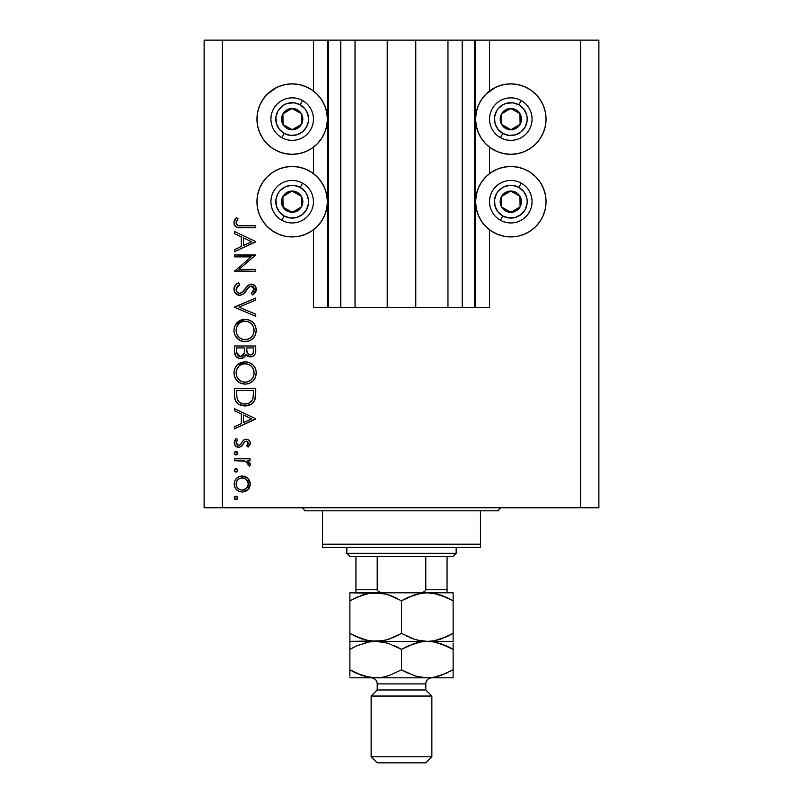 <?xml version="1.0" encoding="UTF-8"?>
<svg xmlns="http://www.w3.org/2000/svg" width="803" height="803" viewBox="0 0 803 803"><rect width="100%" height="100%" fill="white"/><g stroke="black" fill="none" stroke-linecap="round" stroke-linejoin="round"><path stroke-width="1.2" d="M328.527 307.368L313.441 307.368L313.441 229.778L313.441 307.368L327.403 307.368L327.403 40.15L313.441 40.15L313.441 91.01L313.441 40.15L222.341 40.15L222.341 507.777L580.659 507.777L580.659 40.15L475.597 40.15L475.597 307.368L474.382 307.368L474.382 40.15L415.773 40.15L415.773 307.368L387.227 307.368L387.227 40.15L328.618 40.15L328.618 307.368L327.403 307.368L327.403 40.15L328.618 40.15L328.618 307.368L340.773 307.368L340.773 40.15L340.773 307.368L355.036 307.368L355.036 40.15L355.036 307.368L387.227 307.368L387.227 40.15L415.773 40.15L415.773 307.368L447.964 307.368L447.964 40.15L447.964 307.368L462.227 307.368L462.227 40.15L462.227 307.368L474.382 307.368L328.618 307.368M313.441 173.609L313.441 147.19L313.441 173.609M328.527 40.15L222.341 40.15L222.341 507.777L204.123 507.777L204.123 40.15L204.123 507.777L598.877 507.777L580.659 507.777L580.659 40.15L598.877 40.15L598.877 507.777L598.877 40.15L489.559 40.15L489.559 91.01L489.559 40.15L474.382 40.15L474.382 307.368M474.473 40.15L475.597 40.15L475.597 307.368L489.559 307.368L489.559 229.778L489.559 307.368L474.473 307.368M489.559 173.609L489.559 147.19L489.559 173.609M474.382 40.15L328.618 40.15M491.245 89.816L497.338 86.553L503.943 84.556L510.818 83.873A35.222 35.222 0 0 1 546.04 119.105A35.222 35.222 0 0 1 510.818 154.327A35.222 35.222 0 0 1 475.597 119.105A35.222 35.222 0 0 1 510.818 83.873L517.684 84.556L524.299 86.553L530.381 89.816L535.721 94.192L540.108 99.532L543.36 105.625L545.367 112.229L546.04 119.105L545.367 125.971L543.36 132.575L540.108 138.668L535.721 144.008L530.381 148.384L524.299 151.647L517.684 153.644L510.818 154.327L503.943 153.644L497.338 151.647L491.245 148.384L485.905 144.008L481.529 138.668L478.277 132.575L476.269 125.971L475.597 119.105L476.269 112.229L478.277 105.625L481.529 99.532L485.905 94.192L495.23 87.507M510.818 236.915A35.222 35.222 0 0 1 475.597 201.694A35.222 35.222 0 0 1 510.818 166.472L517.684 167.144L524.299 169.152L530.381 172.404L535.721 176.79L540.108 182.12L543.36 188.213L545.367 194.818L546.04 201.694L545.367 208.569L543.36 215.174L540.108 221.267L535.721 226.607L530.381 230.983L524.299 234.235L517.684 236.243L510.818 236.915L503.943 236.243L497.338 234.235L491.245 230.983L485.905 226.607L481.529 221.267L478.277 215.174L476.269 208.569L475.597 201.694L476.269 194.818L478.277 188.213L481.529 182.12L485.905 176.79L491.245 172.404L497.338 169.152L503.943 167.144L510.818 166.472A35.222 35.222 0 0 1 546.04 201.694A35.222 35.222 0 0 1 510.818 236.915L506.221 236.614M272.618 89.816L278.701 86.553L285.316 84.556L292.182 83.873A35.222 35.222 0 0 1 327.403 119.105A35.222 35.222 0 0 1 292.182 154.327A35.222 35.222 0 0 1 256.96 119.105A35.222 35.222 0 0 1 292.182 83.873L299.057 84.556L305.662 86.553L311.755 89.816L317.095 94.192L321.471 99.532L324.723 105.625L326.731 112.229L327.403 119.105L326.731 125.971L324.723 132.575L321.471 138.668L317.095 144.008L311.755 148.384L305.662 151.647L299.057 153.644L292.182 154.327L285.316 153.644L278.701 151.647L272.618 148.384L267.279 144.008L262.892 138.668L259.64 132.575L257.633 125.971L256.96 119.105L257.633 112.229L259.64 105.625L262.892 99.532L267.279 94.192L276.603 87.507M292.182 236.915A35.222 35.222 0 0 1 256.96 201.694A35.222 35.222 0 0 1 292.182 166.472L299.057 167.144L305.662 169.152L311.755 172.404L317.095 176.79L321.471 182.12L324.723 188.213L326.731 194.818L327.403 201.694L326.731 208.569L324.723 215.174L321.471 221.267L317.095 226.607L311.755 230.983L305.662 234.235L299.057 236.243L292.182 236.915L285.316 236.243L278.701 234.235L272.618 230.983L267.279 226.607L262.892 221.267L259.64 215.174L257.633 208.569L256.96 201.694L257.633 194.818L259.64 188.213L262.892 182.12L267.279 176.79L272.618 172.404L278.701 169.152L285.316 167.144L292.182 166.472A35.222 35.222 0 0 1 327.403 201.694A35.222 35.222 0 0 1 292.182 236.915L287.584 236.614M234.486 256.87L251.178 256.87L234.486 256.87L234.486 254.963L255.745 254.963L239.013 269.406L255.745 269.406L255.745 271.314L234.486 271.314L251.178 256.87L234.486 271.314L255.745 271.314L255.745 269.406L239.013 269.406L255.745 254.963L234.486 254.963L234.486 256.87L234.486 254.963L255.745 255.364M239.695 295.303L235.58 293.456L233.964 289.803L235.289 285.326L238.13 283.017L238.591 282.766L239.665 284.563L237.256 286.44L236.182 289.993L237.076 292.081L239.274 293.356L242.104 292.402L249.201 284.613L252.333 284.222L255.515 286.48L256.027 291.087L252.694 295.022L251.389 293.306L253.276 291.549L254.079 288.578L253.417 287.002L251.419 286.029L248.95 287.153L243.259 293.978L239.695 295.303C242.707 294.751 244.995 293.085 246.561 290.295L248.669 287.434L251.419 286.029L254.109 289.15L251.389 293.306L252.694 295.022L256.287 289.361C256.087 286.199 254.441 284.463 251.329 284.121L248.097 285.316L241.813 292.633L239.726 293.386C237.407 293.025 236.212 291.64 236.122 289.231L239.665 284.563L238.591 282.766C235.741 284.051 234.195 286.199 233.944 289.231L233.944 289.221C234.215 292.844 236.132 294.862 239.695 295.303L239.695 295.303M255.745 314.234L255.745 316.282L234.486 307.288L255.745 298.023L255.745 300.071L238.993 307.158L255.745 314.234L255.745 316.282L234.486 307.288L255.745 316.282L255.745 314.234L238.993 307.158L255.745 300.071L255.745 298.023L234.486 307.017L255.745 298.023L255.745 300.071M233.944 330.485L234.727 326.199L237.146 322.565L240.739 320.106L244.473 319.293L249.311 320.086L252.975 322.445L255.434 326.048L256.277 329.772L255.515 334.66L253.106 338.344L249.462 340.813L245.126 341.626L240.83 340.823L237.206 338.394L234.757 334.781L233.944 330.485C234.566 337.31 238.3 341.024 245.126 341.626C252.022 341.004 255.745 337.23 256.287 330.314C255.605 323.539 251.851 319.855 245.025 319.283C238.22 319.935 234.526 323.669 233.944 330.485M233.944 372.993L234.727 368.707L237.146 365.074L240.739 362.615L245.025 361.792L249.311 362.605L252.975 364.953L255.434 368.557L256.277 372.281L255.515 377.169L253.106 380.853L249.462 383.332L245.678 384.125L240.83 383.332L237.206 380.903L234.757 377.29L233.944 372.993C234.566 379.819 238.3 383.533 245.126 384.135C252.022 383.513 255.745 379.749 256.287 372.833C255.605 366.048 251.851 362.364 245.025 361.792C238.22 362.444 234.526 366.178 233.944 372.993M234.486 410.745L234.486 408.667L255.745 418.744L234.486 428.832L234.486 426.754L241.301 423.613L241.301 413.977L234.486 410.745L234.486 408.667L234.486 410.745L241.301 413.977L241.301 423.613L234.486 426.754L234.486 428.832L255.745 419.015L234.486 428.832L234.486 426.754M234.215 497.91L234.737 496.655L235.992 496.144L237.246 496.655L237.758 497.91L237.246 499.165L235.992 499.687L234.737 499.165L234.215 497.91L235.992 499.687L237.758 497.91L235.992 496.144L234.215 497.91M308.794 88.039L311.755 89.816M242.215 475.978L245.176 476.5L247.725 478.106L249.663 480.776L250.295 484.018L249.663 487.25L247.736 489.92L245.186 491.526L242.215 492.048L239.133 491.456L236.524 489.71L234.767 487.11L234.215 484.018L234.767 480.927L236.514 478.317L239.123 476.57L242.215 475.978C237.286 476.43 234.627 479.11 234.215 484.018C234.627 488.927 237.297 491.597 242.215 492.048L247.736 489.92L250.295 484.018L247.725 478.106L242.215 475.978M234.215 470.387L234.737 469.133L235.992 468.611L237.246 469.133L237.758 470.387L236.664 472.034L234.737 471.642L234.215 470.387L235.992 472.154L237.758 470.387L235.992 468.611L234.215 470.387M234.486 460.711L234.486 458.804L234.486 460.711L234.486 458.804L250.024 458.804L250.024 460.711L247.736 460.711L250.094 463.331L249.763 466.162L248.107 465.118L247.685 462.488L245.628 461.233L234.486 460.711L245.045 461.052L248.388 464.144L248.107 465.118L249.763 466.162L250.295 464.505L247.736 460.711L250.024 460.711L250.024 458.804L234.486 458.804L250.024 458.804L250.024 460.711M235.64 451.477L234.215 453.223L235.008 451.748L236.674 451.577L237.728 452.872L237.246 454.468L235.64 454.96L234.346 453.896L235.992 454.99L237.758 453.223L235.992 451.447L234.215 453.213M246.22 439.181L248.579 439.853L250.225 442.323L250.104 444.26L248.087 447.09L246.752 445.795L248.348 442.714L246.702 441.128L244.885 441.62L241.773 446.046L239.344 447.311L236.182 446.609L234.285 443.698L234.767 440.345L236.323 438.368L237.758 439.632L236.253 441.821L236.293 443.718L238.371 445.434L240.238 444.812L243.49 440.154L246.22 439.181L243.831 439.893L240.107 444.932L238.621 445.454L236.122 442.714L237.758 439.632L236.323 438.368L234.215 442.804C234.436 445.585 235.931 447.11 238.702 447.361L241.111 446.639L244.885 441.62L246.3 441.088L248.388 443.105L246.752 445.795L248.087 447.09L250.295 443.105C250.064 440.646 248.709 439.341 246.22 439.181L245.899 439.201M234.486 395.086C234.556 401.922 238.009 405.535 244.845 405.937L238.732 404.31L235.751 401.299L234.586 397.224L234.486 388.501L255.745 388.501L255.615 396.19L254.32 400.998L250.988 404.391L244.845 405.937C249.663 405.977 253.035 403.839 254.983 399.533L255.745 388.501L234.486 388.501L234.486 395.086L234.486 388.501L255.745 388.501L255.745 392.787M234.506 352.366L234.486 345.983L234.486 351.734L234.486 345.983L255.745 345.983L255.244 353.732L253.848 355.689L251.69 356.753L248.498 356.542L245.959 354.434L243.168 357.907L239.254 358.399L236.042 356.462L234.486 351.734C234.586 355.769 236.594 358.038 240.519 358.519C243.259 358.399 245.066 357.034 245.959 354.434L250.476 356.883C254.23 356.331 255.986 354.083 255.745 350.128L255.745 345.983L234.486 345.983L255.745 345.983L255.745 350.138M234.486 233.613L234.486 231.535L255.745 241.613L234.486 251.7L234.486 249.623L241.301 246.481L241.301 236.845L234.486 233.613L234.486 231.535L234.486 233.613L241.301 236.845L241.301 246.481L234.486 249.623L234.486 251.7L255.745 241.884L234.486 251.7L234.486 249.623M237.036 220.313L236.162 223.304L238.1 225.513L255.745 225.804L255.745 227.711L240.107 227.691L236.333 227.018L234.516 225.241L233.944 222.762L234.657 219.962L236.393 217.633L238.029 218.757L236.122 222.863L238.029 218.757L236.393 217.633L233.944 222.762C234.657 226.647 237.136 228.293 241.392 227.711L255.745 227.711L255.745 225.804L241.603 225.804C238.722 226.316 236.895 225.332 236.122 222.863L236.162 223.304M222.341 40.15L204.123 40.15L222.341 40.15M262.892 221.267L259.64 215.174M257.633 208.569L256.96 201.694L257.633 194.818M257.633 125.971L256.96 119.105L257.633 112.229M545.367 194.818L546.04 201.694L545.367 208.569M543.36 215.174L540.108 221.267M524.299 86.553L530.381 89.816M543.36 105.625L545.367 112.229L546.04 119.105L545.367 125.971M237.758 497.91L235.992 499.687M235.64 499.647L235.018 499.396M234.356 497.228L234.737 496.655M235.309 496.274L235.992 496.144M234.346 498.593L234.737 499.165M250.134 482.332L250.265 483.185M250.265 484.851L250.295 484.018M249.653 487.27L248.719 488.856M248.318 489.338L248.84 488.696M246.531 490.844L247.736 489.92M237.758 490.723L239.284 491.516M237.728 490.693L236.524 489.72M235.068 487.772L234.777 487.12M234.506 486.317L234.346 485.594M234.346 482.462L234.747 480.967M236.504 478.327L237.748 477.313M245.216 476.52L246.993 477.504M247.143 477.614L247.725 478.106M239.876 478.327L237.849 479.672M246.109 479.261L243.409 477.986L239.856 478.337M246.611 488.294L248.388 484.008C248.007 487.752 245.949 489.8 242.205 490.141L246.541 488.375M244.564 489.7L246.109 488.756M243.399 490.031L243.992 489.9M239.816 489.669L242.205 490.141C238.461 489.8 236.433 487.752 236.122 484.008L236.564 486.387M236.554 486.367L237.638 488.134M237.106 487.431L237.869 488.375M237.106 480.595L236.122 484.008C236.433 480.274 238.461 478.227 242.205 477.885C245.949 478.227 248.017 480.264 248.388 484.008L246.561 479.672M237.477 469.424L237.728 470.026M237.758 470.387L235.992 472.154M234.988 471.843L234.255 470.769M249.843 462.779L250.094 463.331M250.295 464.505L249.763 466.162L248.107 465.118L248.298 463.542M248.107 465.118L248.388 464.144M246.2 461.454L246.862 461.795M246.15 461.434L244.393 460.932M243.721 460.852L241.603 460.731M241.312 460.731L242.386 460.761M235.992 451.447L236.664 451.567M237.246 451.969L237.728 452.852M237.758 453.223L235.319 454.859M235.279 454.849L234.657 454.378M234.737 454.468L234.255 453.605M250.285 443.407L250.004 441.56M250.245 443.718L250.104 444.26M249.783 445.013L248.087 447.09L247.053 445.524M247.886 444.581L248.388 443.105M246.702 441.128L244.754 441.73M246.3 441.088L245.206 441.409M237.798 447.281L236.955 447.03M236.192 446.609L235.51 446.046M235.48 446.016L234.747 445.033M235.851 438.789L236.323 438.368L237.758 439.632L237.126 440.275M236.604 441.008L236.253 441.821M236.152 442.262L236.273 443.647M236.875 444.661L237.628 445.223M238.371 445.434L240.107 444.932M240.599 444.39L241 443.808M241.342 443.236L241.703 442.573M243.179 440.456L244.383 439.582M248.569 439.853L249.161 440.325M249.362 440.536L247.776 439.442M255.745 418.744L234.486 408.667L255.745 418.744M251.6 418.865L243.48 422.609L243.48 415.01L251.6 418.865L243.48 415.01L243.48 422.609L251.6 418.865M255.715 394.624L255.615 396.19M255.615 396.21L255.474 397.425M255.404 397.876L255.234 398.689M254.983 399.533L254.681 400.275M254.32 400.998L253.537 402.173M252.995 402.785L252.463 403.307M250.998 404.381L249.572 405.093M248.669 405.405L249.552 405.093M247.204 405.746L245.648 405.916M239.675 404.832L238.742 404.31M238.712 404.29L237.447 403.357M234.958 399.332L234.807 398.689M234.586 397.224L234.516 396.15M236.443 402.313L237.056 402.986M253.567 391.904L252.965 398.429L253.567 391.904M252.754 399.061L252.965 398.429C251.58 402.142 248.87 404.009 244.855 404.029L248.92 403.186M250.937 401.811L248.739 403.277L252.493 399.663M236.905 397.425L236.674 392.848L236.905 397.425L238.33 401.109L240.137 402.775L244.855 404.029C241.121 404.039 238.571 402.333 237.206 398.92L237.638 399.994M236.674 390.409L253.567 390.409L236.674 390.409L236.674 392.848L236.674 390.409M253.547 393.55L253.557 392.727M246.37 403.929L247.485 403.708M252.714 399.161L253.075 398.037M238.32 401.099L239.083 401.952M241.131 403.307L242.938 403.859M236.755 395.899L236.865 397.084M246.119 361.842L247.204 361.992M250.315 363.056L251.259 363.608M252.283 364.341L252.965 364.943M253.116 365.094L254.35 366.59M255.434 368.557L254.882 367.433M255.806 369.581L256.287 372.833M255.063 378.183L254.531 379.076M254.491 379.157L253.116 380.843M249.472 383.322L253.106 380.853M249.382 383.362L248.599 383.633M241.874 383.693L239.926 382.921M238.842 382.268L235.299 378.424M236.042 379.568L235.329 378.474M234.386 376.256L234.727 377.229M234.135 370.815L234.265 370.173M234.466 369.45L234.697 368.778M235.52 367.142L237.126 365.094M237.156 365.074L245.025 361.792M245.678 384.125L246.23 384.085M239.445 380.241L237.126 377.28L239.404 380.21L242.285 381.796M237.768 367.543L238.672 366.439L236.473 370.273L236.122 372.923C236.554 367.352 239.525 364.281 245.035 363.699C250.586 364.251 253.607 367.322 254.109 372.923L254.109 372.923C253.658 378.544 250.666 381.646 245.126 382.228C239.535 381.676 236.534 378.574 236.122 372.923L236.875 376.737M250.907 365.857L247.725 364.09M253.106 377.189L254.069 373.817L253.698 370.183M240.007 380.672L243.339 382.067L246.953 382.057M247.715 381.877L250.897 380.11L252.634 378.042M251.459 379.578L252.132 378.785M253.668 375.794L253.949 374.71M237.608 378.153L239.404 380.21M246.902 363.879L243.259 363.859L239.997 365.275L241.552 364.381M243.209 363.869L241.643 364.351M236.755 369.43L236.323 370.886M253.939 371.137L253.116 368.738M253.417 369.41L252.222 367.272M252.594 367.814L251.439 366.359M255.645 351.955L255.555 352.547M255.244 353.732L254.671 354.796L255.244 353.732M251.69 356.753L252.835 356.351L251.68 356.763M249.803 356.853L250.476 356.883M248.428 356.522L247.916 356.291M247.876 356.271L246.391 355.036M245.788 354.856L245.186 356.07M242.315 358.258L241.432 358.459M239.836 358.489L239.294 358.409M239.886 358.489L238.19 358.058M238.059 358.008L237.276 357.566M236.955 357.335L236.423 356.863M236.032 356.452L235.62 355.9M235.319 355.408L234.847 354.264M255.705 351.353L255.735 350.74M244.534 351.152L244.574 349.154M243.49 355.046L241.884 356.351L244.323 353.139L240.519 356.612L242.235 356.181M238.621 356.03L237.297 354.545L238.621 356.03L240.519 356.612C237.578 355.87 236.293 353.872 236.674 350.61L236.674 347.89L244.574 347.89L236.674 347.89L236.674 350.61M246.822 350.831L247.866 353.792L250.436 354.976C247.595 354.274 246.37 352.336 246.752 349.175L246.752 347.89L253.567 347.89L253.567 350.479C253.788 353.019 252.744 354.524 250.436 354.976L251.6 354.775M251.209 354.896L253.156 353.149L253.567 347.89L246.752 347.89L246.922 351.664M243.851 354.454L244.413 352.647M236.775 352.658L240.519 356.612L241.884 356.351M253.276 352.788L253.567 350.479M246.752 349.175L246.802 350.63M245.577 319.293L247.194 319.474M250.315 320.548L251.239 321.08M255.063 335.664L254.531 336.567M254.491 336.638L253.156 338.284M249.392 340.843L248.599 341.124M247.545 341.395L248.408 341.185M245.126 341.626L245.678 341.606M241.874 341.185L240.91 340.853M240.77 340.803L239.906 340.392M238.842 339.759L235.299 335.915M236.042 337.059L235.329 335.955M234.757 334.781L234.386 333.747M234.135 328.307L234.265 327.664M234.466 326.931L234.727 326.199M235.52 324.633L245.025 319.283M256.277 329.772L256.237 329.22M255.173 325.476L254.882 324.924M254.39 324.121L252.774 322.254M247.204 319.474L246.119 319.323M243.931 319.323L242.837 319.474M249.462 340.813L253.106 338.344M239.445 337.732L237.126 334.771L239.404 337.702L242.285 339.288M237.768 325.034L238.672 323.93L236.473 327.754L236.122 330.414C236.554 324.844 239.525 321.772 245.035 321.19C250.586 321.732 253.607 324.813 254.109 330.414L254.109 330.414C253.658 336.025 250.666 339.137 245.126 339.719C239.535 339.167 236.534 336.066 236.122 330.414L236.875 334.229M238.672 323.93L240.007 322.756L238.662 323.93M250.907 323.338L247.725 321.571M253.437 333.928L252.634 335.534L253.949 332.201L253.698 327.664M240.007 338.153L243.339 339.549L246.953 339.549M247.715 339.358L250.897 337.601L252.634 335.534M251.459 337.069L252.132 336.276M253.106 334.68L253.447 333.918M253.668 333.285L253.949 332.201M237.608 335.634L239.404 337.702M246.902 321.361L243.259 321.351L239.997 322.766L241.552 321.873M243.209 321.361L241.643 321.832M236.755 326.921L236.323 328.377M253.939 328.618L253.116 326.229M253.417 326.901L252.222 324.763M252.594 325.305L251.439 323.85M234.125 287.665L234.285 287.153M234.566 286.46L235.711 284.844M237.076 283.69L238.591 282.766L239.665 284.563L238.381 285.396M237.869 285.818L236.423 287.735M236.152 288.839L236.182 289.983M236.664 291.439L237.076 292.081M237.236 292.272L237.979 292.884M239.726 293.386L240.709 293.225M240.83 293.185L240.288 293.336M241.813 292.623L242.386 292.162L241.813 292.633M244.443 289.823L245.206 288.799L244.443 289.833M246.561 286.982L247.284 286.109M253.286 284.513L254.782 285.527M254.912 285.657L255.515 286.49M256.267 288.859L256.287 289.361M256.227 290.264L256.027 291.067M256.016 291.118L254.521 293.496M255.244 292.643L253.407 294.49M252.694 295.022L251.389 293.306L251.891 292.904M252.845 292.031L253.899 290.425M254.059 289.793L254.079 288.578M254.109 289.15L251.028 286.059M250.636 286.139L250.074 286.34M249.894 286.43L249.342 286.812M248.95 287.153L247.595 288.839M246.561 290.295L245.899 291.178M245.196 292.051L244.333 293.005M243.219 294.008L241.823 294.831M237.859 294.992L235.199 292.995M236.303 294.119L235.6 293.476M236.805 283.881L236.243 284.332M237.979 295.032L238.541 295.183M251.419 286.029L252.533 286.28M253.728 287.484L253.949 288.016M243.64 290.827L242.406 292.131M238.862 293.276L238.059 292.934M255.745 269.406L255.745 271.314L234.486 270.882M255.745 241.613L234.486 231.535L255.745 241.613M251.6 241.733L243.48 245.477L243.48 237.879L251.6 241.733L243.48 237.879L243.48 245.477L251.6 241.733M255.745 225.804L255.745 227.711L241.392 227.711M237.547 227.44L238.722 227.61M236.343 227.028L235.811 226.697M235.279 226.255L234.797 225.693M234.516 225.221L234.074 224.047M233.994 222.029L234.135 221.307M235.911 218.175L236.393 217.633L238.029 218.757L237.166 220.082M236.433 221.477L236.152 222.511M236.263 223.736L236.654 224.479M236.684 224.519L237.246 225.081M237.337 225.141L238.11 225.523M239.103 225.703L241.603 225.804M240.428 225.794L239.836 225.763M236.233 482.814L236.233 485.213M237.859 488.365L239.856 489.689M241 490.031L242.807 490.121M247.926 486.367L248.278 482.814M242.205 477.885L241 477.996M236.674 392.848L236.684 394.373M243.62 403.959L245.517 404.009M251.811 400.807L252.493 399.673M253.296 396.823L253.467 395.186M236.765 376.456L237.568 378.072M244.232 382.188L246.029 382.188M246.922 382.067L250.907 380.1M254.109 372.923L254.069 372.02M250.968 365.907L249.352 364.773M247.695 364.08L246.822 363.859M245.929 363.739L243.259 363.859M236.273 371.147L236.122 372.923M236.845 353.119L237.297 354.545M236.765 333.948L237.568 335.564M244.232 339.679L246.029 339.679M246.922 339.549L250.907 337.591M254.109 330.414L254.069 329.511M250.968 323.388L249.352 322.254M247.695 321.561L246.822 321.351M245.929 321.23L243.259 321.351M236.273 328.638L236.122 330.414M290.003 128.43L292.322 129.725A10.63 10.63 0 0 1 286.992 128.37L287.685 127.135L290.003 128.43L287.685 127.135L286.992 128.37L289.562 129.403L295.062 129.333L299.8 126.523L301.456 124.294L302.811 118.964L302.41 116.214L301.316 113.665L297.381 109.83L294.801 108.796L289.301 108.867L286.751 109.961L282.917 113.906L281.883 116.485L281.953 121.986L284.764 126.713L286.992 128.37A10.63 10.63 0 0 1 292.051 108.475A10.63 10.63 0 0 1 301.456 124.294L301.316 113.665L292.051 108.475L282.917 113.906L283.047 124.535L285.356 125.83L287.685 127.135L283.047 124.535L282.917 113.906L292.051 108.475L301.316 113.665L301.456 124.294A10.63 10.63 0 0 1 292.322 129.725L301.456 124.294L292.322 129.725L290.003 128.43M300.202 104.791A16.401 16.401 0 0 1 306.485 127.115A16.401 16.401 0 0 1 284.172 133.408L281.793 137.644A21.259 21.259 0 0 0 310.731 129.494A21.259 21.259 0 0 0 302.57 100.556L300.202 104.791L305.06 108.947L306.796 111.657L308.533 117.82L308.472 121.032L306.485 127.115L302.329 131.983L296.628 134.884L290.254 135.386L284.172 133.408L279.303 129.253L276.403 123.552L275.901 117.168L277.878 111.085L282.034 106.217L284.744 104.49L287.735 103.316L294.119 102.814L300.202 104.791L302.57 100.556A21.259 21.259 0 0 1 310.731 129.494A21.259 21.259 0 0 1 281.793 137.644A21.259 21.259 0 0 1 273.642 108.716A21.259 21.259 0 0 1 302.57 100.556A21.259 21.259 0 0 0 273.642 108.716A21.259 21.259 0 0 0 281.793 137.644L284.172 133.408A16.401 16.401 0 0 1 277.878 111.085A16.401 16.401 0 0 1 300.202 104.791M508.64 128.43L510.949 129.725A10.63 10.63 0 0 1 505.619 128.37L506.322 127.135L508.64 128.43L506.322 127.135L505.619 128.37L508.199 129.403L513.699 129.333L518.427 126.523L520.083 124.294L521.117 121.715L521.047 116.214L518.236 111.487L516.008 109.83L513.438 108.796L507.938 108.867L505.388 109.961L501.544 113.906L500.189 119.235L500.59 121.986L501.684 124.535L505.619 128.37A10.63 10.63 0 0 1 510.678 108.475A10.63 10.63 0 0 1 520.083 124.294L519.953 113.665L510.678 108.475L501.544 113.906L501.684 124.535L506.322 127.135L501.684 124.535L501.544 113.906L510.678 108.475L519.953 113.665L520.083 124.294A10.63 10.63 0 0 1 510.949 129.725L520.083 124.294L510.949 129.725L508.64 128.43M518.828 104.791A16.401 16.401 0 0 1 525.122 127.115A16.401 16.401 0 0 1 502.798 133.408L500.43 137.644A21.259 21.259 0 0 0 529.358 129.494A21.259 21.259 0 0 0 521.207 100.556L518.828 104.791L523.697 108.947L526.597 114.648L527.159 117.82L527.099 121.032L525.122 127.115L520.966 131.983L515.265 134.884L508.881 135.386L502.798 133.408L497.94 129.253L495.029 123.552L494.528 117.168L496.515 111.085L498.352 108.445L503.371 104.49L506.372 103.316L512.746 102.814L518.828 104.791L521.207 100.556A21.259 21.259 0 0 1 529.358 129.494A21.259 21.259 0 0 1 500.43 137.644A21.259 21.259 0 0 1 492.269 108.716A21.259 21.259 0 0 1 521.207 100.556A21.259 21.259 0 0 0 492.269 108.716A21.259 21.259 0 0 0 500.43 137.644L502.798 133.408A16.401 16.401 0 0 1 496.515 111.085A16.401 16.401 0 0 1 518.828 104.791M508.64 211.028L510.949 212.323A10.63 10.63 0 0 1 505.619 210.968L506.322 209.724L508.64 211.028L506.322 209.724L505.619 210.968L508.199 211.992L513.699 211.922L516.249 210.828L520.083 206.893L521.117 204.313L521.047 198.813L518.236 194.085L516.008 192.419L510.678 191.064L507.938 191.465L503.2 194.276L501.544 196.504L500.189 201.834L500.59 204.574L501.684 207.124L505.619 210.968A10.63 10.63 0 0 1 510.678 191.064A10.63 10.63 0 0 1 520.083 206.893L519.953 196.263L515.355 193.684L510.678 191.064L501.544 196.504L501.684 207.124L506.322 209.724L501.684 207.124L501.544 196.504L510.678 191.064L515.355 193.684L519.953 196.263L520.083 206.893A10.63 10.63 0 0 1 510.949 212.323L520.083 206.893L510.949 212.323L508.64 211.028M518.828 187.39A16.401 16.401 0 0 1 525.122 209.713A16.401 16.401 0 0 1 502.798 215.997L500.43 220.243A21.259 21.259 0 0 0 529.358 212.082A21.259 21.259 0 0 0 521.207 183.154L518.828 187.39L523.697 191.546L526.597 197.247L527.159 200.409L527.099 203.621L525.122 209.713L520.966 214.572L515.265 217.472L508.881 217.974L502.798 215.997L497.94 211.841L495.029 206.14L494.528 199.766L496.515 193.684L498.352 191.044L503.371 187.079L509.534 185.352L512.746 185.413L518.828 187.39L521.207 183.154A21.259 21.259 0 0 1 529.358 212.082A21.259 21.259 0 0 1 500.43 220.243A21.259 21.259 0 0 1 492.269 191.305A21.259 21.259 0 0 1 521.207 183.154A21.259 21.259 0 0 0 492.269 191.305A21.259 21.259 0 0 0 500.43 220.243L502.798 215.997A16.401 16.401 0 0 1 496.515 193.684A16.401 16.401 0 0 1 518.828 187.39M290.003 211.028L292.322 212.323A10.63 10.63 0 0 1 286.992 210.968L287.685 209.724L290.003 211.028L287.685 209.724L286.992 210.968L289.562 211.992L295.062 211.922L299.8 209.111L301.456 206.893L302.811 201.553L302.41 198.813L301.316 196.263L297.381 192.419L292.051 191.064L289.301 191.465L284.573 194.276L282.917 196.504L281.883 199.074L281.953 204.574L284.764 209.302L286.992 210.968A10.63 10.63 0 0 1 292.051 191.064A10.63 10.63 0 0 1 301.456 206.893L301.316 196.263L292.051 191.064L282.917 196.504L283.047 207.124L287.685 209.724L283.047 207.124L282.917 196.504L292.051 191.064L301.316 196.263L301.456 206.893A10.63 10.63 0 0 1 292.322 212.323L301.456 206.893L292.322 212.323L290.003 211.028M300.202 187.39A16.401 16.401 0 0 1 306.485 209.713A16.401 16.401 0 0 1 284.172 215.997L281.793 220.243A21.259 21.259 0 0 0 310.731 212.082A21.259 21.259 0 0 0 302.57 183.154L300.202 187.39L305.06 191.546L306.796 194.256L308.533 200.409L308.472 203.621L306.485 209.713L302.329 214.572L296.628 217.472L290.254 217.974L284.172 215.997L279.303 211.841L276.403 206.14L275.901 199.766L277.878 193.684L279.715 191.044L284.744 187.079L290.897 185.352L294.119 185.413L300.202 187.39L302.57 183.154A21.259 21.259 0 0 1 310.731 212.082A21.259 21.259 0 0 1 281.793 220.243A21.259 21.259 0 0 1 273.642 191.305A21.259 21.259 0 0 1 302.57 183.154A21.259 21.259 0 0 0 273.642 191.305A21.259 21.259 0 0 0 281.793 220.243L284.172 215.997A16.401 16.401 0 0 1 277.878 193.684A16.401 16.401 0 0 1 300.202 187.39M301.296 507.777A3.041 3.041 0 0 1 304.327 510.818A3.041 3.041 0 0 0 301.296 507.777M498.673 510.818A3.041 3.041 0 0 1 501.704 507.777A3.041 3.041 0 0 0 498.673 510.818L322.545 510.818L322.545 544.213L480.455 544.213L480.455 510.818L304.327 510.818L322.545 510.818L322.545 547.255L480.455 547.255L322.545 547.255L322.545 544.213L480.455 544.213L480.455 510.818L498.673 510.818M480.455 547.255L480.455 544.213L480.455 547.255M425.791 556.369L453.123 556.369L456.154 553.327L346.846 553.327L349.877 556.369L425.791 556.369L349.877 556.369L346.846 553.327L456.154 553.327L456.154 547.255L456.154 553.327L453.123 556.369L425.791 556.369L425.791 589.763L424.626 591.49L422.659 592.323L418.403 592.805L422.659 592.323L424.626 591.49L425.791 589.763L447.05 589.763L447.05 556.369L447.05 590.767L447.05 589.763L425.791 589.763L425.791 556.369M346.846 547.255L346.846 553.327L346.846 547.255M447.05 592.805L447.05 590.767L447.05 592.805M355.95 590.767L355.95 556.369L355.95 589.763L377.209 589.763L378.374 591.49L380.351 592.323L384.597 592.805L380.351 592.323L378.374 591.49L377.209 589.763L377.209 556.369L377.209 589.763L355.95 589.763L355.95 592.805M447.05 592.704L447.05 589.763M431.863 696.05L425.791 689.968L377.209 689.968L371.137 696.05L431.863 696.05L371.137 696.05L371.137 756.777L377.209 762.85L425.791 762.85L431.863 756.777L371.137 756.777L431.863 756.777L431.863 696.05L431.863 756.777L425.791 762.85L377.209 762.85L371.137 756.777L371.137 696.05L377.209 689.968L425.791 689.968L425.791 683.895A6.073 6.073 0 0 1 431.863 677.822A6.073 6.073 0 0 0 425.791 683.895L377.209 683.895L377.209 689.968L377.209 683.895A6.073 6.073 0 0 0 371.137 677.822A6.073 6.073 0 0 1 377.209 683.895L425.791 683.895L425.791 689.968L431.863 696.05M437.745 594.19L427.306 592.805L433.991 593.377L440.566 595.023L453.123 600.785L453.123 633.406L446.97 636.618L434.092 640.794L427.306 641.386L420.631 640.814L414.057 639.168L401.5 633.406L401.5 600.785L413.977 595.053L420.531 593.397L427.306 592.805L420.571 593.387L427.306 592.805L375.694 592.805L382.369 593.377L388.943 595.023L401.5 600.785L401.5 633.406L389.023 639.138L382.469 640.794L375.694 641.386L369.009 640.814L356.04 636.618L349.877 633.406L349.877 600.785L362.354 595.053L368.908 593.397L375.694 592.805L368.958 593.387L375.694 592.805L349.877 592.805L349.877 637.813M365.255 640.001L375.694 641.386L349.877 641.386L349.877 633.406L362.394 639.158L353.993 635.625M349.877 594.581L349.877 592.805L349.877 593.387L349.877 592.805L382.369 593.377L388.943 595.023L401.5 600.785L388.983 595.033L393.801 596.88M365.475 594.13L364.943 594.27M356.532 597.342L349.877 600.785L349.877 597.432M365.325 640.021L368.958 640.804M349.877 646.174L349.877 649.376L356.03 646.164L349.877 649.376L349.877 641.386L349.877 643.615L349.877 641.386L349.877 641.958L349.877 641.386L382.429 640.804L375.694 641.386L369.009 640.814L355.659 636.438M385.902 640.061L375.694 641.386L427.306 641.386L433.991 640.814L427.306 641.386L420.631 640.814L414.057 639.168L401.5 633.406L414.007 639.148L409.199 637.311M394.855 636.849L386.404 639.931M386.123 594.19L382.429 593.387M417.098 594.13L416.596 594.26M408.145 597.342L420.531 593.397L427.306 592.805L433.991 593.377L446.96 597.573L440.606 595.033L453.123 600.785L447.341 597.753M416.877 640.001L420.571 640.804M437.525 640.061L438.057 639.921M446.468 636.849L453.123 633.406L453.123 592.805L453.123 600.785L449.007 598.566M437.675 594.17L434.042 593.387M453.123 640.804L453.123 633.406L440.646 639.138L434.092 640.794L427.306 641.386L453.123 641.386L453.123 640.804L453.123 641.386L427.306 641.386L433.991 641.958L440.566 643.605L453.123 649.376L453.123 643.103M416.908 640.011L427.306 641.386L375.694 641.386L382.369 641.958L388.943 643.605L401.5 649.376L413.977 643.635L420.531 641.978L427.306 641.386L420.571 641.968L427.306 641.386L433.991 641.958L446.96 646.154L440.646 643.635L453.123 649.376L449.007 647.148M405.505 635.574L407.643 636.618M349.877 633.406L349.877 636.618M401.5 633.406L395.357 636.618M453.123 639.148L453.123 633.406M427.306 592.805L453.123 592.805L453.123 593.387L453.123 592.805L375.694 592.805L386.092 594.18M397.495 598.616L395.357 597.573M356.492 597.362L368.908 593.397L375.694 592.805M349.877 595.043L349.877 600.785L356.03 597.573M401.5 600.785L407.643 597.573M453.123 600.785L453.123 593.377M356.492 645.943L368.908 641.978L375.694 641.386L368.958 641.968L375.694 641.386L382.369 641.958L388.943 643.605L401.5 649.376L395.337 646.154M365.475 642.721L364.933 642.862M386.092 642.771L375.694 641.386L368.908 641.978L356.532 645.933M397.495 647.208L393.801 645.461M417.098 642.721L416.596 642.852M408.075 645.963L420.531 641.978L427.306 641.386L434.042 641.968M447.341 646.335L453.123 649.376L453.123 669.893M453.123 646.174L453.123 643.625M453.123 677.822L349.877 677.822L427.306 677.822L434.042 677.24L427.306 677.822L453.123 677.822L453.123 675.594L453.123 677.822M453.123 677.25L453.123 669.843L440.646 675.574L434.092 677.24L427.306 677.822L420.631 677.25L414.057 675.604L401.5 669.843L389.023 675.574L382.469 677.24L375.694 677.822L369.009 677.25L362.434 675.604L349.877 669.843L349.877 676.116M437.525 676.497L438.057 676.357M446.508 673.265L434.092 677.24L427.306 677.822L420.631 677.25L414.057 675.604L401.5 669.843L389.023 675.574L382.469 677.24L375.694 677.822L382.429 677.24L375.694 677.822L369.009 677.25L356.04 673.065L362.384 675.594L349.877 669.843L353.993 672.071M365.325 676.457L375.694 677.822M355.659 672.884L349.877 669.843L349.877 673.055L349.877 649.376L349.877 669.843M385.902 676.497L386.404 676.367M416.908 676.447L427.306 677.822M405.505 672.011L409.199 673.747M401.5 669.843L401.5 649.376L401.5 669.843L407.663 673.065M365.255 676.437L368.958 677.24M386.123 642.771L382.419 641.968M349.877 673.055L349.877 675.594M349.877 641.968L349.877 641.386M349.877 649.376L356.03 646.164M401.5 649.376L407.643 646.164M453.123 673.044L453.123 649.376M416.877 676.437L420.581 677.24M446.468 673.285L446.97 673.055"/></g></svg>
